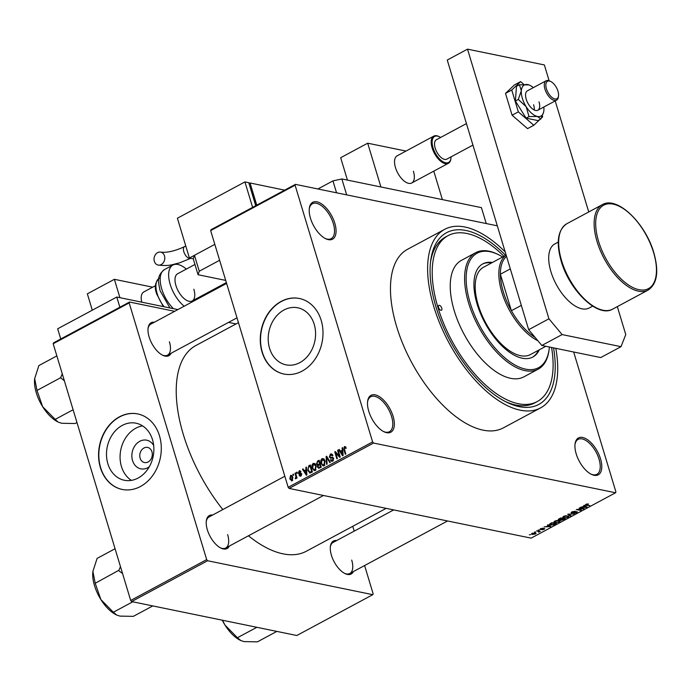 <?xml version="1.0" encoding="UTF-8"?>
<svg xmlns="http://www.w3.org/2000/svg" width="691" height="691" viewBox="0 0 691 691"><rect width="100%" height="100%" fill="white"/><g stroke="black" fill="none" stroke-linecap="round" stroke-linejoin="round"><path stroke-width="1.04" d="M334.807 223.236A20.929 10.305 -118.2 0 1 325.668 238.697A20.929 10.305 -118.2 0 1 310.475 218.244A20.929 10.305 -118.2 0 1 309.335 208.302A20.929 10.305 -118.2 0 1 320.65 203.335A20.929 10.305 -118.2 0 1 334.807 223.236M325.159 238.438A19.823 9.769 61.8 0 0 331.179 238.663A19.823 9.769 61.8 0 0 333.321 223.564A19.823 9.769 61.8 0 0 312.418 203.733A19.823 9.769 61.8 0 0 309.274 208.872M600.531 458.876A20.929 10.305 -118.2 0 1 591.392 474.337A20.929 10.305 -118.2 0 1 576.199 453.883A20.929 10.305 -118.2 0 1 575.059 443.942A20.929 10.305 -118.2 0 1 586.365 438.975A20.929 10.305 -118.2 0 1 600.531 458.876M590.883 474.078A19.823 9.769 61.8 0 0 596.903 474.302A19.823 9.769 61.8 0 0 599.045 459.204A19.823 9.769 61.8 0 0 578.134 439.372A19.823 9.769 61.8 0 0 574.998 444.512M393.084 416.267A20.929 10.305 -118.2 0 1 383.946 431.728A20.929 10.305 -118.2 0 1 368.761 411.275A20.929 10.305 -118.2 0 1 367.621 401.333A20.929 10.305 -118.2 0 1 378.927 396.366A20.929 10.305 -118.2 0 1 393.084 416.267M383.436 431.469A19.823 9.769 61.8 0 0 389.465 431.685A19.823 9.769 61.8 0 0 391.598 416.595A19.823 9.769 61.8 0 0 370.696 396.764A19.823 9.769 61.8 0 0 367.552 401.903M149.308 466.736A14.623 11.773 101.6 0 1 132.542 460.543A14.623 11.773 101.6 0 1 138.433 442.136A14.623 11.773 101.6 0 1 153.678 445.479M140.126 458.159A7.713 6.202 -78.4 0 0 144.488 462.538A7.713 6.202 -78.4 0 0 150.673 459.636A7.713 6.202 -78.4 0 0 151.951 451.81A7.713 6.202 -78.4 0 0 147.589 447.431A7.713 6.202 -78.4 0 0 141.405 450.333A7.713 6.202 -78.4 0 0 140.126 458.159M107.856 463.73A29.126 23.442 -78.4 0 0 124.328 480.254A29.126 23.442 -78.4 0 0 147.693 469.31A29.126 23.442 -78.4 0 0 152.512 439.735A29.126 23.442 -78.4 0 0 136.041 423.203A29.126 23.442 -78.4 0 0 112.676 434.155A29.126 23.442 -78.4 0 0 107.856 463.73M142.571 425.872A29.126 23.442 -78.4 0 0 121.435 466.511A29.126 23.442 -78.4 0 0 131.376 480.375M100.376 467.557A38.549 31.026 -78.4 0 0 122.169 489.435A38.549 31.026 -78.4 0 0 153.108 474.942A38.549 31.026 -78.4 0 0 159.483 435.796A38.549 31.026 -78.4 0 0 137.682 413.918A38.549 31.026 -78.4 0 0 106.751 428.411A38.549 31.026 -78.4 0 0 100.376 467.557M137.811 413.944A38.549 31.026 -78.4 0 0 106.967 428.524A38.549 31.026 -78.4 0 0 100.627 467.608A38.549 31.026 -78.4 0 0 122.298 489.461M314.215 324.312A29.126 23.442 101.6 0 1 309.404 353.887A29.126 23.442 101.6 0 1 286.031 364.839A29.126 23.442 101.6 0 1 269.568 348.307A29.126 23.442 101.6 0 1 274.387 318.732A29.126 23.442 101.6 0 1 297.752 307.789A29.126 23.442 101.6 0 1 314.215 324.312M262.079 352.142A38.549 31.026 -78.4 0 0 283.88 374.021A38.549 31.026 -78.4 0 0 314.811 359.527A38.549 31.026 -78.4 0 0 321.194 320.382A38.549 31.026 -78.4 0 0 299.393 298.495A38.549 31.026 -78.4 0 0 268.462 312.988A38.549 31.026 -78.4 0 0 262.079 352.142M299.523 298.521A38.549 31.026 -78.4 0 0 268.669 313.109A38.549 31.026 -78.4 0 0 262.338 352.194A38.549 31.026 -78.4 0 0 284.01 374.047M171.092 353.248A18.726 9.225 -118.2 0 1 162.722 355.269A18.726 9.225 -118.2 0 1 149.126 336.966A18.726 9.225 -118.2 0 1 148.107 328.07A18.726 9.225 -118.2 0 1 154.413 322.196M162.204 355.001A17.62 8.681 61.8 0 0 167.507 355.174A17.62 8.681 61.8 0 0 169.407 341.76M229.317 546.08A18.726 9.225 -118.2 0 1 220.939 548.101A18.726 9.225 -118.2 0 1 207.343 529.79A18.726 9.225 -118.2 0 1 206.324 520.902A18.726 9.225 -118.2 0 1 212.629 515.028M220.429 547.833A17.62 8.681 61.8 0 0 225.724 548.006A17.62 8.681 61.8 0 0 227.624 534.584M353.395 571.569A18.726 9.225 -118.2 0 1 345.016 573.582A18.726 9.225 -118.2 0 1 331.421 555.279A18.726 9.225 -118.2 0 1 330.402 546.391A18.726 9.225 -118.2 0 1 336.716 540.517M344.507 573.323A17.62 8.681 61.8 0 0 349.801 573.495A17.62 8.681 61.8 0 0 351.71 560.073M553.534 347.867A97.474 48.016 -118.2 0 1 506.753 402.248A97.474 48.016 -118.2 0 1 435.995 306.959A97.474 48.016 -118.2 0 1 430.683 260.662A97.474 48.016 -118.2 0 1 505.613 255.368M505.233 401.48A94.175 46.383 61.8 0 0 534.696 402.913L537.227 401.557A94.175 46.383 61.8 0 0 551.573 347.461M505.19 251.921A101.335 49.907 61.8 0 0 444.693 229.334A101.335 49.907 61.8 0 0 433.758 306.502A101.335 49.907 61.8 0 0 540.621 407.863A101.335 49.907 61.8 0 0 555.823 348.333M444.693 229.334L407.543 249.296A101.335 49.907 61.8 0 0 396.599 326.463A101.335 49.907 61.8 0 0 503.463 427.824L540.621 407.863M238.455 322.645L195.899 345.509A116.753 57.508 61.8 0 0 183.296 434.414A116.753 57.508 61.8 0 0 222.813 509.561M295.446 184.359L295.1 185.214L210.66 230.587L211.005 229.723L295.446 184.359L497.313 225.819M532.096 533.288L536.112 533.253L535.473 533.988L532.32 534.445L531.457 534.013L532.096 533.288M536.57 530.93L540.362 531.31L538.557 532.2L538.825 531.465L536.57 530.93M539.179 531.068L539.248 531.958L538.963 531.025M538.695 531.82L538.669 530.964M544.404 528.494L544.128 529.332L541.951 529.816L543.938 528.796L540.483 529.565L540.725 528.658L543.083 528.166L540.932 529.263L544.758 528.701M541.07 528.485L540.932 529.263M543.644 529.254L543.843 528.477M540.293 528.935L540.483 529.565L540.068 529.332M550.347 523.528L551.919 522.681L556.402 523.605L553.966 524.849L550.58 525.082L549.414 524.469L550.347 523.528M558.518 519.174L558.769 519.986L559.088 518.837L560.747 517.939L565.229 518.863L560.954 520.323L558.207 519.658M560.703 519.494L560.954 520.323L560.522 519.563M567.708 514.199L574.307 513.983L568.529 514.147L571.068 515.728L570.498 516.03L567.708 514.199M579.17 508.04L584.189 508.671L577.762 509.457L581.356 510.2L580.811 510.485L576.329 509.569L582.763 508.775L579.17 508.04M587.091 503.972L588.499 504.024L586.193 504.862L589.794 505.665L586.218 505.328L585.933 504.361L587.091 503.972M586.339 504.171L586.193 504.862M585.381 504.948L585.933 504.361M210.66 230.587L288.173 487.302L372.604 441.929L373.546 443.052L289.106 488.425L531.12 538.134L615.56 492.769L615.906 491.906L573.668 352.004M373.546 443.052L615.56 492.769M583.679 505.622L584.24 505.32L587.082 507.116L586.521 507.419L580.328 507.419L584.551 506.149L583.679 505.622M576.959 511.694L576.657 512.765L573.703 513.361L576.113 512.662L576.406 511.979L575.776 511.971L571.587 513.042L571.958 511.876L575.258 511.228L572.433 512.005L572.113 512.748L577.426 511.971M572.338 511.685L572.113 512.748M576.113 512.662L576.311 511.651M571.353 512.264L571.587 513.042L571.103 512.739M565.774 515.719L568.978 516.341L568.123 517.343L563.752 517.982L562.681 517.369L563.528 516.402L565.774 515.719M556.946 520.461L560.151 521.083L559.295 522.094L554.925 522.733L553.845 522.111L554.7 521.144L556.946 520.461M547.445 525.091L548.006 524.789L550.857 526.585L544.093 526.888L546.46 526.611L548.317 525.609L547.445 525.091M538.108 530.109L539.282 529.945L538.108 530.109M534.419 532.087L535.594 531.932L534.419 532.087M529.349 534.808L530.533 534.653L529.349 534.808M292.837 474.389L293.373 474.095L293.675 475.088L293.131 475.382L292.837 474.389L293.502 474.518M296.517 472.402L297.052 472.117L297.355 473.11L296.819 473.404L296.517 472.402L297.182 472.54M305.854 467.384L306.424 467.081L306.89 474.924L306.32 475.235L302.503 469.189L303.073 468.887L304.161 470.718L306.018 469.716L305.854 467.384L306.45 467.505M315.018 463.626L316.271 465.734L315.303 470.511L314.241 470.675L312.151 468.04L311.935 465.259L313.153 463.367L315.018 463.626M323.846 458.884L325.098 460.992L324.131 465.769L323.068 465.933L320.978 463.298L320.762 460.508L321.98 458.617L323.846 458.884M330.661 458.228L329.339 457.01L330.41 454.091L331.481 453.883L332.898 455.49L332.388 455.87L330.6 454.928L329.875 456.708L330.514 457.39L332.544 457.269L333.615 458.453L332.665 461.182L331.663 461.372L330.419 459.973L330.929 459.593L332.397 460.379L333.071 458.72L332.691 458.098L330.41 458.202M332.742 455.067L330.6 454.928M333.166 460.811L331.732 460.517L333.356 460.577M332.518 458.038L331.697 458.09M342.088 447.915L342.65 447.613L343.125 455.455L342.555 455.766L338.737 449.72L339.298 449.418L340.395 451.249L342.252 450.247L342.088 447.915L342.676 448.036M295.1 185.214L372.604 441.929M345.37 446.619L346.2 448.131L345.69 448.511L344.602 447.414L344.178 448.243L345.828 454.004L345.293 454.289L343.868 449.565L344.377 446.585L345.578 446.827M346.001 447.569L344.602 447.414M337.588 450.342L338.124 450.048L340.231 457.019L339.652 457.321L335.705 452.959L337.389 458.539L336.854 458.833L334.746 451.862L335.325 451.551L339.272 455.913L337.588 450.342L338.253 450.472M326.126 456.501L326.653 456.215L330.341 462.322L329.788 462.625L326.662 457.157L327.102 464.067L326.541 464.369L326.126 456.501L326.921 456.665M318.318 465.492L316.478 464.058L317.497 461.13L319.164 460.241L321.263 467.202L318.646 468.317L317.592 467.142L317.532 465.345M310.043 473.085L307.789 470.441L308.765 465.829L310.337 464.983L312.436 471.944L309.715 473.067M300.611 471.167L299.168 470.873L300.974 471.798L300.464 472.178L299.35 471.616L298.866 472.791L300.74 473.136L301.552 474.009L300.775 476.108L299.099 475.33L300.542 475.391L301.051 474.406L299.117 474.156L298.365 473.205L299.168 470.873L299.954 470.718M300.956 471.746L299.35 471.616M299.143 473.18L301.293 473.49M300.775 476.108L299.98 476.263M299.609 474.95L301.38 475.563M294.988 473.231L295.523 472.938L297.052 478.008L296.517 478.293L296.266 477.49L295.903 478.733L295.307 478.733L295.99 476.945L294.988 473.231L295.653 473.37M292.068 475.823L290.54 475.512L292.829 477.326L292.129 480.755L289.857 478.993L290.54 475.512L291.317 475.382M292.129 480.755L291.352 480.884M503.938 256.266A94.175 46.383 61.8 0 0 448.079 235.64L445.548 237.004A94.175 46.383 61.8 0 0 430.484 262.364M53.181 343.738L53.518 342.874L129.511 302.045L129.174 302.908L53.181 343.738L130.685 600.453L206.678 559.615L207.62 560.747L131.627 601.576L296.81 635.504L372.803 594.675L373.14 593.811L364.606 565.54M207.62 560.747L372.803 594.675M352.764 526.3L354.215 531.111M129.511 302.045L174.668 311.313M228.54 322.386L236.063 323.932M129.174 302.908L206.678 559.615M248.458 535.793A116.753 57.508 61.8 0 0 306.415 551.202L386.157 508.36M131.627 601.576L130.685 600.453M226.613 283.405L150.819 324.131A17.62 8.681 61.8 0 0 148.047 328.64M393.68 509.906L333.122 542.444A17.62 8.681 61.8 0 0 330.341 546.961M284.83 476.237L209.045 516.963A17.62 8.681 61.8 0 0 206.264 521.472M289.106 488.425L288.173 487.302M339.583 449.893L338.737 449.72M341.665 451.508L340.395 451.249M342.814 450.368L342.252 450.247M342.425 453.46L342.321 451.163L340.827 451.966L342.581 454.911L342.425 453.46L343.012 453.572M342.874 451.275L342.321 451.163M343.099 455.015L342.581 454.911M336.793 453.184L335.705 452.959M335.8 452.078L334.746 451.862M339.937 456.051L339.272 455.913M332.406 454.505L330.41 454.091M330.514 457.39L333.39 457.934M331.205 460.137L330.419 459.973M333.71 458.85L333.071 458.72M330.117 457.174L329.339 457.01M327.292 457.287L326.662 457.157M321.661 463.436L320.978 463.298M321.367 460.638L320.762 460.508M324.019 459.04L321.98 458.617M324.632 465.388L323.112 465.078L323.88 464.957L324.563 461.268L322.231 459.429L321.522 463.03L322.231 464.482L324.83 465.155M325.219 461.398L324.563 461.268M324.485 459.619L322.231 459.429M320.192 467.781L318.689 467.453L320.486 466.675L319.855 464.594L318.301 465.509L318.093 466.736L318.689 467.453M318.421 467.315L317.592 467.142M317.212 464.205L316.478 464.058M321.151 466.814L320.486 466.675M320.52 464.732L319.855 464.594M319.613 463.782L318.871 461.338L317.204 462.339L317.014 463.765L318.551 464.352L320.279 463.92M319.536 461.476L318.871 461.338M319.821 464.611L317.722 464.577L319.285 464.905M312.833 468.187L312.151 468.04M312.539 465.38L311.935 465.259M315.191 463.782L313.153 463.367M315.804 470.13L314.284 469.82L315.053 469.699L315.735 466.01L313.403 464.179L312.695 467.772L313.403 469.232L316.003 469.897M316.383 466.14L315.735 466.01M315.657 464.361L313.403 464.179M312.323 471.556L311.658 471.417L310.043 466.08L308.765 465.829M308.471 470.58L307.789 470.441M310.708 466.218L309.076 466.606L308.031 468.343L308.333 470.165L309.896 472.203L311.658 471.417M311.978 472.195L310.708 471.927M311.391 472.514L309.758 472.186L311.373 472.523M303.358 469.362L302.503 469.189M305.439 470.977L304.161 470.718M306.588 469.837L306.018 469.716M306.199 472.92L306.087 470.631L304.593 471.435L306.346 474.38L306.199 472.92L306.778 473.041M306.64 470.744L306.087 470.631M306.864 474.484L306.346 474.38M301.397 473.637L299.272 473.205M301.224 475.771L299.099 475.33M301.647 474.527L301.051 474.406M301.613 474.259L300.749 474.078M301.095 474.147L298.365 473.205M296.931 477.628L296.266 477.49M296.223 478.129L295.238 477.93M296.249 477.93L295.653 477.809M296.776 477.11L295.99 476.945M296.439 475.995L295.774 475.857M290.548 479.131L289.857 478.993M292.613 480.34L291.447 480.107L292.293 477.619L290.747 476.246L290.375 478.656L292.725 480.193M292.949 477.757L292.293 477.619M292.474 476.419L290.747 476.246M586.27 506.607L586.521 507.419M584.318 505.363L584.551 506.149M585.692 506.883L584.888 506.348L583.394 507.151L586.296 507.194L585.45 506.088M584.664 505.587L584.888 506.348M586.08 506.486L586.296 507.194M583.48 508.524L583.619 508.982M570.256 515.218L570.498 516.03M563.588 517.447L563.752 517.982M567.596 517.239L568.244 516.497L567.302 516.039L564.055 516.505L563.424 517.248L565.549 517.784L567.596 517.239M564.167 519.045L562.828 518.768L561.299 519.623L563.234 519.546L564.037 518.613M562.699 518.336L562.828 518.768M561.196 519.261L561.42 520.012M562.31 518.656L560.738 518.336L559.097 519.261L559.295 519.692L561.247 519.226L562.18 518.233M558.984 518.889L559.295 519.692M554.761 522.197L554.925 522.733M558.769 521.981L559.416 521.239L558.475 520.781L555.227 521.247L554.597 521.99L556.721 522.526L558.769 521.981M550.425 524.581L550.58 525.082M555.339 523.787L551.91 523.078L550.243 524.46L553.534 524.685L555.21 523.355M549.976 523.743L550.243 524.46M550.045 526.076L550.286 526.888M548.084 524.832L548.317 525.609M549.466 526.352L548.663 525.816L547.168 526.62L550.062 526.663L549.224 525.557M548.429 525.056L548.663 525.816M549.846 525.946L550.062 526.663M539.697 531.172L539.826 531.604M531.992 533.348L532.32 534.445M535.024 533.884L534.748 533.124L532.545 533.392L532.83 534.152L535.024 533.884L534.635 532.744M532.467 533.115L532.83 534.152M506.546 256.404A48.465 23.874 61.8 0 0 500.379 274.232L511.392 310.708A48.465 23.874 61.8 0 0 531.776 335.118L533.495 335.472M532.761 334.591L531.776 335.118A48.465 23.874 61.8 0 0 535.136 337.433M510.312 268.894L500.379 274.232A48.465 23.874 61.8 0 0 511.392 310.708L521.325 305.37M537.909 340.758A49.562 24.41 -118.2 0 1 503.592 297.458A49.562 24.41 -118.2 0 1 506.166 255.143M438.552 307.486A2.755 1.356 61.8 0 0 441.463 310.242A2.755 1.356 61.8 0 0 441.756 308.143A2.755 1.356 61.8 0 0 438.854 305.387A2.755 1.356 61.8 0 0 438.552 307.486M492.381 262.476A52.87 26.042 61.8 0 0 482.836 263.858A52.87 26.042 61.8 0 0 477.127 304.118A52.87 26.042 61.8 0 0 532.882 357.005A52.87 26.042 61.8 0 0 539.3 349.801M532.45 357.221A52.87 26.042 61.8 0 0 538.453 350.259M502.633 256.974A64.989 32.011 61.8 0 0 498.453 254.659A64.989 32.011 61.8 0 0 470.079 302.675A64.989 32.011 61.8 0 0 514.061 364.477A64.989 32.011 61.8 0 0 549.172 349.05A64.989 32.011 61.8 0 0 549.388 347.012M549.172 349.05L549.025 350.156A66.086 32.555 -118.2 0 1 538.289 369.098A66.086 32.555 -118.2 0 1 468.593 302.995A66.086 32.555 -118.2 0 1 475.728 252.673A66.086 32.555 -118.2 0 1 497.451 254.167L498.453 254.659M475.728 252.673L461.381 260.386A66.086 32.555 61.8 0 0 454.237 310.708A66.086 32.555 61.8 0 0 523.933 376.811L538.289 369.098M448.079 235.64A94.175 46.383 61.8 0 0 437.913 307.357A94.175 46.383 61.8 0 0 537.227 401.557M545.847 346.286L530.472 354.543A49.562 24.41 -118.2 0 1 478.198 304.964A49.562 24.41 -118.2 0 1 483.553 267.227L506.149 255.083M491.534 262.934A52.87 26.042 61.8 0 0 482.413 264.092M34.688 378.504A29.799 14.675 -118.2 0 0 34.671 378.659A29.799 14.675 -118.2 0 0 34.55 379.825A29.799 14.675 61.8 0 0 36.295 392.808A29.799 14.675 61.8 0 0 42.678 406.74L36.994 390.441L34.68 378.608L38.86 365.574L56.852 355.908M62.25 373.788L60.635 377.735L36.994 390.441M60.635 377.735L64.349 380.75M54.9 419.066L42.678 406.74A29.799 14.675 61.8 0 0 57.923 421.942L54.9 419.066M73.108 409.746L55.116 419.411M76.969 422.529L75.12 423.523L61.741 423.281L58.545 422.244M60.653 377.441A34.205 16.843 61.8 0 0 60.851 378.081M276.841 631.401L257.423 641.844L244.044 641.602L240.839 640.557L237.419 637.733L224.981 625.061L222.476 620.233M256.845 627.298L237.419 637.733M222.234 620.19A29.799 14.675 61.8 0 0 224.981 625.061A29.799 14.675 61.8 0 0 240.226 640.255L240.839 640.557M120.467 566.62L118.878 570.274A34.205 16.843 61.8 0 0 118.973 570.593A34.205 16.843 61.8 0 0 119.068 570.913L122.566 573.573M152.763 605.921L133.337 616.355L119.958 616.113L116.762 615.076L113.341 612.243L100.895 599.572L95.211 583.273L92.896 571.44L97.086 558.406L115.069 548.74M118.878 570.274L95.211 583.273M132.758 601.809L113.341 612.243M92.905 571.336A29.799 14.675 61.8 0 0 92.888 571.483A29.799 14.675 61.8 0 0 92.767 572.658A29.799 14.675 61.8 0 0 100.895 599.572A29.799 14.675 61.8 0 0 116.148 614.765L116.762 615.076M450.921 158.541A15.418 7.592 -118.2 0 1 450.886 158.887A15.418 7.592 -118.2 0 1 448.39 163.301A15.418 7.592 -118.2 0 1 434.397 153.324A15.418 7.592 -118.2 0 1 433.767 136.144A15.418 7.592 -118.2 0 1 433.784 136.136L397.135 155.829A15.418 7.592 61.8 0 0 395.468 167.567A15.418 7.592 61.8 0 0 411.732 182.994A15.418 7.592 61.8 0 0 413.399 171.247M347.435 180.101L340.672 157.712L367.69 143.201L380.914 186.976L442.378 199.604L433.784 171.143M405.997 151.061L367.69 143.201M592.671 306.122L589.233 307.97A36.347 17.906 -118.2 0 1 550.9 271.606A36.347 17.906 -118.2 0 1 554.83 243.932L558.259 242.083M528.667 329.693L548.939 318.801L562.103 334.574L621.01 346.675L600.747 357.567L541.839 345.465L528.667 329.693L447.258 60.048L467.522 49.156L544.353 64.937L549.129 80.735M621.01 346.675L625.77 334.582L617.322 306.631M555.21 100.903L588.741 211.956M548.939 318.801L467.522 49.156M562.103 334.574L541.839 345.465M534.212 109.99A11.013 5.424 61.8 0 0 533.607 104.756A11.013 5.424 61.8 0 1 534.212 109.99M541.278 118.178L542.668 116.857L542.366 115.846M523.804 84.371L520.617 81.616L514.372 84.967L505.501 93.389L512.091 115.216L527.553 128.63L533.798 125.27L539.818 119.56M520.617 81.616L511.746 90.029L505.501 93.389M511.746 90.029L518.336 111.856L512.091 115.216M518.336 111.856L533.798 125.27M558.509 95.902A9.916 4.88 61.8 0 0 550.77 81.503A9.916 4.88 61.8 0 0 547.505 81.288A9.916 4.88 61.8 0 0 547.911 92.335A9.916 4.88 61.8 0 0 556.903 98.744A9.916 4.88 61.8 0 0 558.509 95.902L558.363 97.008A11.013 5.424 -118.2 0 1 556.583 100.16A11.013 5.424 -118.2 0 1 556.575 100.169A11.013 5.424 -118.2 0 1 546.581 93.043A11.013 5.424 -118.2 0 1 546.14 80.769A11.013 5.424 -118.2 0 1 546.149 80.761L527.397 90.832A11.013 5.424 61.8 0 0 526.214 99.219A11.013 5.424 61.8 0 0 537.823 110.24A11.013 5.424 61.8 0 0 539.015 101.853M528.84 84.907L519.399 84.743L521.342 90.754L518.293 99.444L526.145 106.673L529.012 116.58L537.417 116.459L540.846 119.007L543.584 112.244A17.62 8.681 61.8 0 0 543.886 110.318A17.62 8.681 61.8 0 0 543.8 107.036M540.846 119.007L537.926 120.579L526.101 118.144L515.382 101.016L516.488 86.306L519.399 84.743M518.293 99.444L515.382 101.016M529.012 116.58L526.101 118.144M533.366 87.627A17.62 8.681 61.8 0 0 528.9 84.924A17.62 8.681 61.8 0 0 527.803 84.622A17.62 8.681 61.8 0 0 521.342 90.754A17.62 8.681 61.8 0 0 526.145 106.673A17.62 8.681 61.8 0 0 537.417 116.459A17.62 8.681 61.8 0 0 543.584 112.244M119.863 307.227L116.779 297.035L57.673 328.795L60.748 338.987M116.779 297.035L177.881 309.585M225.707 280.408L198.049 274.724L193.238 258.805L194.465 255.299L214.823 244.364L189.403 258.019L193.238 258.805M317.912 188.971L332.95 180.887L341.855 178.952L481.428 207.628L486.239 223.547L346.666 194.879L341.855 178.952M194.465 255.299L199.276 271.218L219.626 260.282M336.543 192.798L332.95 180.887M199.276 271.218L198.049 274.724M154.343 261.328A6.608 5.321 101.6 0 1 155.44 254.616A6.608 5.321 101.6 0 1 160.744 252.129A6.608 5.321 101.6 0 1 164.484 255.886A6.608 5.321 101.6 0 1 163.387 262.589A6.608 5.321 101.6 0 1 158.084 265.076A6.608 5.321 101.6 0 1 154.343 261.328M249.028 183.53L250.056 182.977L256.75 205.141M255.903 205.598L249.278 184.376M250.056 182.977L284.657 190.155M255.722 205.702L248.777 182.709L244.934 181.923L177.388 218.218L189.403 258.019M252.621 207.369L244.934 181.923M546.149 80.761A11.013 5.424 -118.2 0 1 549.768 81.011L550.77 81.503M440.633 137.457A14.761 7.273 61.8 0 0 439.45 136.783A14.761 7.273 61.8 0 0 434.587 136.455A14.761 7.273 61.8 0 0 435.192 152.91A14.761 7.273 61.8 0 0 448.58 162.445A14.761 7.273 61.8 0 0 450.973 158.222A14.761 7.273 61.8 0 0 451.059 156.857M433.784 136.136A15.418 7.592 -118.2 0 1 438.854 136.49A15.418 7.592 -118.2 0 1 439.156 136.645M466.442 123.585L436.375 139.746A11.013 5.424 61.8 0 0 436.375 139.746A11.013 5.424 61.8 0 0 436.366 139.746A11.013 5.424 61.8 0 0 436.816 152.02A11.013 5.424 61.8 0 0 446.801 159.146A11.013 5.424 61.8 0 0 446.809 159.146L472.938 145.101M448.39 163.301A15.418 7.592 -118.2 0 1 448.381 163.301L411.732 182.994M92.292 310.199L87.351 293.83L114.378 279.311L119.923 297.683M152.676 287.18L114.378 279.311M155.535 285.642L143.814 291.939A15.418 7.592 61.8 0 0 141.741 302.166M193.851 289.218A15.418 7.592 -118.2 0 1 192.184 300.956A15.418 7.592 -118.2 0 1 175.929 285.53A15.418 7.592 -118.2 0 1 177.596 273.791L194.948 264.463M184.151 306.217A25.334 12.481 -118.2 0 1 170.167 284.346A25.334 12.481 -118.2 0 1 172.897 265.059A25.334 12.481 -118.2 0 1 186.311 269.101M200.908 296.275A25.334 12.481 -118.2 0 1 201.012 297.156M223.374 284.2L223.625 285.012M216.827 287.724L217.069 288.536M344.533 449.703L343.868 449.565M333.157 457.623L331.611 457.304M327.897 458.28L327.206 458.142M318.776 461.389L317.497 461.13M320.823 467.444L319.544 467.176M585.925 504.37L586.218 505.328M597.059 241.582A48.465 23.874 -118.2 0 1 602.293 204.674C616.994 195.588 645.515 223.193 653.816 252.699C659.076 271.459 657.201 283.906 648.167 290.056A48.465 23.874 -118.2 0 1 597.059 241.582M653.6 252.569A47.359 23.33 61.8 0 0 613.15 204.13A47.359 23.33 61.8 0 0 598.544 241.254A47.359 23.33 61.8 0 0 638.985 289.693A47.359 23.33 61.8 0 0 653.6 252.569M612.701 309.11C598 318.205 569.479 290.6 561.178 261.086C555.909 242.334 557.792 229.878 566.827 223.729A48.465 23.874 61.8 0 0 561.593 260.637A48.465 23.874 61.8 0 0 612.701 309.11L648.167 290.056M160.744 252.129C167.041 252.889 174.961 251.066 184.514 246.652A6.608 3.256 61.8 0 0 183.806 251.688A6.608 3.256 61.8 0 0 189.446 258.451A6.608 3.256 61.8 0 0 190.768 258.296L179.366 262.943C171.722 264.532 170.513 266.32 158.084 265.076M169.926 307.953L160.062 290.686C158.576 282.325 156.002 276.357 164.458 269.594A25.334 12.481 61.8 0 0 161.72 288.89A25.334 12.481 61.8 0 0 173.398 308.67M158.826 278.533A20.16 9.924 61.8 0 0 157.133 293.589A20.16 9.924 61.8 0 0 164.113 306.761M299.194 473.197L301.76 473.724M300.101 475.486L301.267 475.719M586.141 504.801L586.003 504.326M571.837 512.584L571.673 512.04M576.665 512.135L576.527 511.651M568.244 516.497L568.037 515.788M563.424 517.248L563.225 516.583M561.144 519.865L560.988 519.356M558.959 519.511L558.803 518.993M559.416 521.239L559.209 520.53M554.597 521.99L554.398 521.325M540.759 529.159L540.621 528.71M538.911 531.56L538.73 530.973M535.378 533.435L535.197 532.813M532.191 533.841L532.035 533.322M167.507 355.174L237.004 317.834M349.801 573.495L447.552 520.971M323.474 495.482L225.724 548.006M566.827 223.729L602.293 204.674M185.767 245.987L184.514 246.652M439.45 136.783L438.854 136.49M450.973 158.222L450.886 158.887M192.184 300.956L226.363 282.593M556.575 100.169L537.823 110.24M159.31 278.24C155.078 282.109 154.214 287.378 156.719 294.038L163.301 306.588M164.458 269.594L172.897 265.059"/></g></svg>

